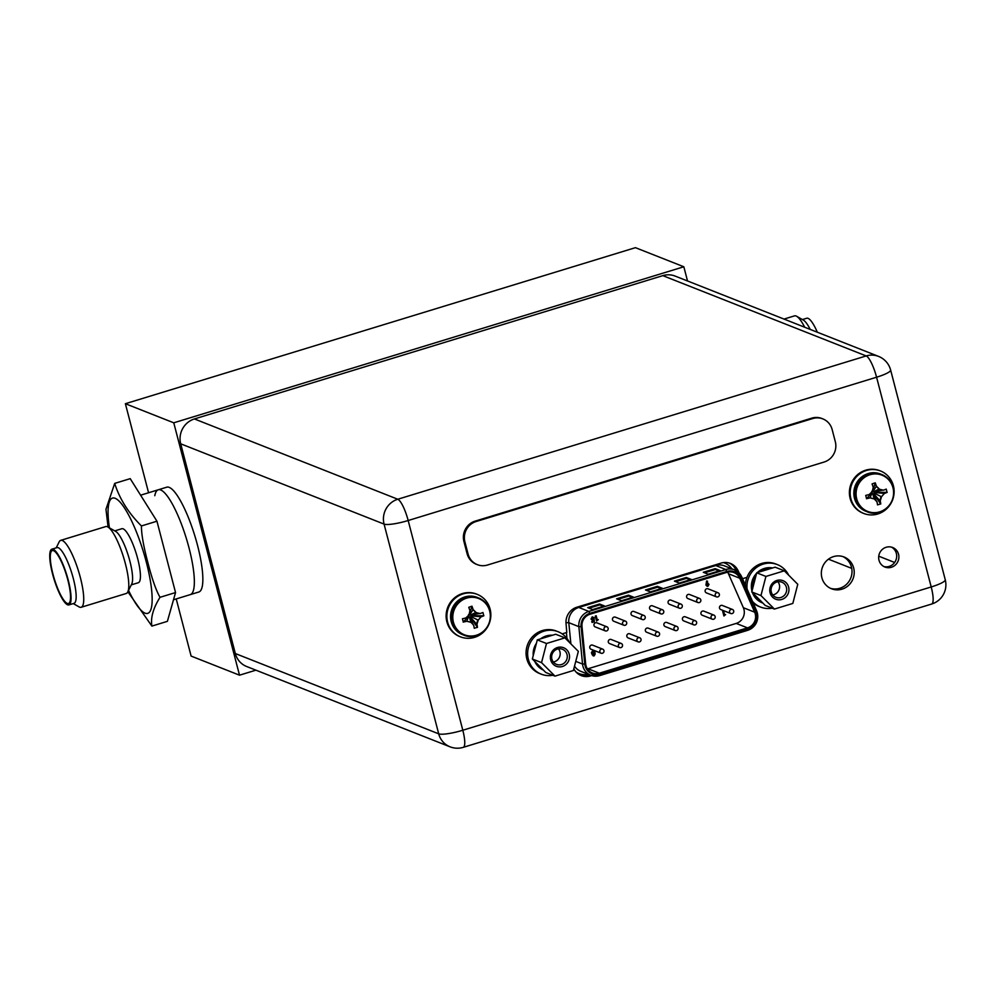 <?xml version="1.0" encoding="UTF-8"?>
<svg xmlns="http://www.w3.org/2000/svg" width="995" height="995" viewBox="0 0 995 995"><rect width="100%" height="100%" fill="white"/><g stroke="black" fill="none" stroke-linecap="round" stroke-linejoin="round"><path stroke-width="1.49" d="M687.52 280.963L683.826 266.772L635.432 247.668L125.382 403.709L148.578 492.761M176.227 598.928L191.115 656.078L239.509 675.182L255.914 670.17M125.382 403.709L173.764 422.813L239.509 675.182M173.503 599.761L190.343 594.6A54.812 12.599 73 0 0 189.05 548.021A54.812 12.599 -107 0 0 158.28 489.789L166.774 487.189A54.812 12.599 73 0 1 197.545 545.409A54.812 12.599 73 0 1 198.851 592L190.343 594.6A54.812 12.599 73 0 0 189.05 548.021A54.812 12.599 -107 0 0 158.28 489.789A54.812 12.599 -107 0 0 154.785 495.709M683.826 266.772L173.764 422.813M51.877 549.178A29.141 6.691 -107 0 1 68.232 580.135A29.141 6.691 73 0 1 68.929 604.91A29.141 6.691 73 0 1 52.561 573.953A29.141 6.691 -107 0 1 51.877 549.178L56.976 547.623A29.141 6.691 73 0 1 73.331 578.58A29.141 6.691 73 0 1 74.028 603.356L68.929 604.91M56.205 547.859L59.178 541.865A34.987 8.035 73 0 1 60.707 540.372A34.987 8.035 73 0 1 80.346 577.535A34.987 8.035 73 0 1 81.18 607.273A34.987 8.035 73 0 1 79.065 606.888L73.257 603.579M67.847 579.986A27.673 6.356 73 0 1 69.339 602.908A27.673 6.356 73 0 1 52.959 574.103A27.673 6.356 -107 0 1 53.344 550.608A27.673 6.356 -107 0 1 67.847 579.986M175.543 592.56L167.396 621.34L151.874 626.091C150.519 617.733 153.23 608.132 160.021 597.311L175.543 592.56L156.949 521.206L130.221 478.657L114.699 483.396L105.968 509.328L108.094 527.101M127.87 591.764L151.874 626.091M160.021 597.311C156.066 590.421 151.999 578.829 147.845 562.511C143.491 546.143 141.365 533.954 141.439 525.957L156.949 521.206M141.439 525.957C128.467 513.034 119.549 498.856 114.699 483.396M114.773 530.895L121.85 528.731A28.221 6.492 -107 0 1 137.696 558.717A28.221 6.492 73 0 1 138.367 582.709L131.29 584.873M60.707 540.372L105.756 526.579A34.987 8.035 73 0 1 107.87 526.977L115.731 531.442A28.221 6.492 73 0 1 129.872 561.105A28.221 6.492 73 0 1 131.775 583.891L127.758 591.988A34.987 8.035 73 0 1 126.228 593.493L81.18 607.273M107.87 526.977A34.987 8.035 73 0 1 125.407 563.755A34.987 8.035 73 0 1 127.758 591.988M804.669 327.218A34.987 8.035 -107 0 0 796.609 316.261A34.987 8.035 -107 0 0 794.507 315.875L784.035 319.072M810.204 329.407A29.141 6.691 -107 0 0 803.4 320.116L796.609 316.261M802.418 319.557L806.758 318.238A29.141 6.691 73 0 1 817.343 332.231M662.819 275.64L194.423 418.945L397.789 499.241A20.099 19.241 111.5 0 0 384.07 524.104A20.099 3.52 -14.6 0 0 408.174 520.522A20.099 4.614 -107 0 0 397.789 499.241L866.185 355.936L662.819 275.64A20.099 19.241 -68.5 0 1 675.182 276.1L878.548 356.397A20.099 19.241 111.5 0 0 866.185 355.936A20.099 4.614 73 0 1 876.583 377.217A20.099 3.52 -14.6 0 0 890.625 370.016L890.625 370.016A20.099 20.099 0 0 0 878.548 356.397M180.704 443.807L235.33 653.541L438.708 733.837A20.099 19.241 111.5 0 0 450.026 746.81A20.099 20.099 0 0 0 463.284 747.332A20.099 4.614 -107 0 0 462.812 730.243L931.208 586.951A20.099 4.614 73 0 1 931.681 604.027A20.099 20.099 0 0 0 945.25 579.749L945.25 579.749A20.099 3.52 165.4 0 1 931.208 586.951L876.583 377.217L408.174 520.522L462.812 730.243A20.099 3.52 165.4 0 1 438.708 733.837L384.07 524.104L180.704 443.807A20.099 19.241 -68.5 0 1 194.423 418.945M450.026 746.81L246.66 666.513A20.099 19.241 -68.5 0 1 235.33 653.541M891.508 547.126A10.51 10.062 -68.5 0 1 883.846 566.541M736.288 570.72L735.914 569.899A15.161 14.515 111.5 0 0 729.323 563.046M580.135 675.12A15.161 14.515 111.5 0 0 588.343 675.07L589.426 674.734M830.415 588.281A17.077 16.355 111.5 0 0 846.857 584.003A17.077 16.355 111.5 0 0 851.459 567.138A17.077 16.355 111.5 0 0 842.927 556.591M898.56 554.277A10.51 10.062 -68.5 0 1 884.928 567.038A10.51 10.062 -68.5 0 1 882.105 549.626A10.51 10.062 -68.5 0 1 898.56 554.277M739.123 572.958L738.116 570.769A15.161 14.515 -68.5 0 0 730.442 563.431A15.161 14.515 -68.5 0 0 721.114 563.095L576.814 607.236A15.161 14.515 -68.5 0 0 566.031 623.43L566.789 632.472L562.163 633.89M591.689 675.605L590.557 675.941A15.161 14.515 -68.5 0 1 581.229 675.605A15.161 14.515 -68.5 0 1 573.829 668.827M746.971 577.349L742.544 578.704M853.673 568.008A17.077 16.355 111.5 0 0 844.046 556.989A17.077 16.355 111.5 0 0 826.932 560.446A17.077 16.355 111.5 0 0 821.882 577.734A17.077 16.355 111.5 0 0 831.509 588.766A17.077 16.355 111.5 0 0 848.623 585.309A17.077 16.355 111.5 0 0 853.673 568.008M822.877 418.907L821.895 418.509A16.442 15.746 -68.5 0 0 811.771 418.149L475.137 521.131A16.442 15.746 -68.5 0 0 463.919 541.479L467.09 553.668L468.073 554.053L464.901 541.865A16.442 15.746 -68.5 0 1 476.12 521.517L812.753 418.534A16.442 15.746 -68.5 0 1 822.877 418.907A16.442 15.746 -68.5 0 1 832.143 429.517L835.315 441.693A16.442 15.746 -68.5 0 1 824.096 462.041L487.45 565.036A16.442 15.746 -68.5 0 1 477.339 564.662A16.442 15.746 -68.5 0 1 468.073 554.053M477.339 564.662L476.356 564.277A16.442 15.746 -68.5 0 1 467.09 553.668M554.986 676.127L541.541 662.633L546.491 643.491L564.899 637.87L578.344 651.364L573.394 670.493L554.986 676.127L545.807 672.508L532.35 659.001L533.233 655.581A18.271 17.487 -68.5 0 1 536.417 643.28L533.233 655.581M550.683 659.834A9.962 9.527 -68.5 0 1 557.474 647.509A9.962 9.527 -68.5 0 1 569.215 654.163A9.962 9.527 -68.5 0 1 562.411 666.488A9.962 9.527 -68.5 0 1 550.683 659.834M541.541 662.633L532.35 659.001M543.407 670.095A18.271 17.487 -68.5 0 1 534.75 661.414M536.417 643.28L537.3 639.872L555.707 634.238L564.899 637.87M540.596 638.865A18.271 17.487 -68.5 0 1 546.218 635.967A18.271 17.487 -68.5 0 1 552.424 635.245M546.491 643.491L537.3 639.872M551.889 659.113A8.134 7.786 -68.5 0 1 562.436 649.237A8.134 7.786 -68.5 0 1 564.613 662.72A8.134 7.786 -68.5 0 1 551.889 659.113M553.307 661.998A8.134 7.786 111.5 0 0 559.924 651.688A8.134 7.786 -68.5 0 0 558.506 648.815M558.008 631.688A22.835 21.865 -68.5 0 0 535.123 636.303A22.835 21.865 -68.5 0 0 528.37 659.424A22.835 21.865 111.5 0 0 541.243 674.162L539.663 673.54A22.835 21.865 111.5 0 1 526.803 658.802A22.835 21.865 -68.5 0 1 533.556 635.693A22.835 21.865 -68.5 0 1 556.441 631.066L558.008 631.688A22.835 21.865 -68.5 0 1 569.414 642.397M541.243 674.162A22.835 21.865 111.5 0 0 552.834 675.282M462.488 634.599A19.999 19.154 -68.5 0 1 451.22 621.688A19.999 19.154 111.5 0 1 457.128 601.44A19.999 19.154 111.5 0 1 477.177 597.386L478.558 597.933A19.999 19.154 111.5 0 0 458.496 601.975A19.999 19.154 111.5 0 0 452.588 622.223A19.999 19.154 -68.5 0 0 463.857 635.133C477.762 641.489 494.59 625.843 489.888 610.893C488.122 604.699 484.341 600.371 478.558 597.933A19.999 19.154 111.5 0 1 489.826 610.843A19.999 19.154 -68.5 0 1 483.918 631.091A19.999 19.154 -68.5 0 1 463.857 635.133L462.488 634.599M472.003 606.303A27.139 6.231 73 0 1 473.16 609.612A26.666 2.973 43.3 0 1 476.282 612.646A26.666 0.983 14.5 0 0 480.162 613.579A27.139 4.764 -14.6 0 0 482.936 612.497L483.794 615.805A27.139 4.764 165.4 0 1 481.02 616.888A26.666 7.114 135.1 0 1 478.222 620.096A26.666 7.649 103.9 0 1 476.966 624.238A27.139 6.231 73 0 1 477.463 627.285L474.242 628.268A27.139 6.231 -107 0 0 473.744 625.221A26.666 2.973 -136.7 0 0 470.946 622.323A26.666 0.983 -165.5 0 1 466.742 621.253A27.139 4.764 165.4 0 1 463.309 622.074L462.439 618.766A27.139 4.764 -14.6 0 0 465.884 617.945A26.666 7.114 -44.9 0 0 469.006 614.873A26.666 7.649 -76.1 0 0 469.926 610.607A27.139 6.231 -107 0 0 468.769 607.298L471.953 606.204L472.836 609.487L475.784 612.447L470.324 615.109L469.18 614.102M467.874 616.328L469.341 616.875L470.946 622.323M473.409 625.096L469.341 616.875M470.113 617.994L471.655 615.134M469.155 614.213L468.993 615.519L467.277 616.601M479.826 613.455L470.324 615.109M473.16 609.612L469.777 614.562M471.953 606.204L469.628 613.965M468.508 614.674L468.993 615.519M463.185 622.099L468.023 616.875M470.448 622.124L466.406 621.129L463.309 622.074M466.742 621.253L468.608 616.689M483.881 615.768L471.804 615.718M483.794 615.805L480.697 616.751L471.22 615.893M478.222 620.096L481.02 616.888M470.473 617.236L476.642 624.101L477.724 619.897L470.672 616.465M477.463 627.285L476.966 624.238M477.476 627.385L470.635 617.833M477.239 594.363A22.835 21.865 111.5 0 1 490.1 609.102A22.835 21.865 -68.5 0 1 483.359 632.223A22.835 21.865 -68.5 0 1 460.461 636.837A22.835 21.865 -68.5 0 1 447.601 622.099A22.835 21.865 111.5 0 1 454.342 598.99A22.835 21.865 111.5 0 1 477.239 594.363L476.505 594.077A22.835 21.865 111.5 0 0 453.608 598.692A22.835 21.865 111.5 0 0 446.867 621.813A22.835 21.865 -68.5 0 0 459.727 636.551L460.461 636.837M865.774 511.219A19.999 19.154 -68.5 0 1 854.494 498.308A19.999 19.154 111.5 0 1 860.414 478.06A19.999 19.154 111.5 0 1 880.463 474.006L881.831 474.553A19.999 19.154 111.5 0 0 861.782 478.595A19.999 19.154 111.5 0 0 855.874 498.843A19.999 19.154 -68.5 0 0 867.143 511.766C881.048 518.121 897.876 502.463 893.174 487.513C891.408 481.319 887.627 476.991 881.831 474.553A19.999 19.154 111.5 0 1 893.112 487.463A19.999 19.154 -68.5 0 1 887.192 507.711A19.999 19.154 -68.5 0 1 867.143 511.766L865.774 511.219M875.289 482.923A27.139 6.231 73 0 1 876.446 486.232A26.666 2.973 43.3 0 1 879.555 489.266A26.666 0.983 14.5 0 0 883.448 490.199A27.139 4.764 -14.6 0 0 886.222 489.117L887.08 492.425A27.139 4.764 165.4 0 1 884.306 493.508A26.666 7.114 135.1 0 1 881.495 496.716A26.666 7.649 103.9 0 1 880.252 500.858A27.139 6.231 73 0 1 880.749 503.905L877.515 504.888A27.139 6.231 -107 0 0 877.018 501.841A26.666 2.973 -136.7 0 0 874.219 498.943A26.666 0.983 -165.5 0 1 870.028 497.873A27.139 4.764 165.4 0 1 866.583 498.694L865.725 495.386A27.139 4.764 -14.6 0 0 869.157 494.565A26.666 7.114 -44.9 0 0 872.279 491.493A26.666 7.649 -76.1 0 0 873.212 487.227A27.139 6.231 -107 0 0 872.055 483.918L875.239 482.824L876.11 486.107L879.07 489.067L873.598 491.729L872.466 490.722M871.16 492.948L872.627 493.495L874.219 498.943M876.694 501.716L872.627 493.495M873.386 494.614L874.928 491.754M872.441 490.833L872.279 492.139L870.563 493.221M883.112 490.075L873.598 491.729M876.446 486.232L873.063 491.182M875.239 482.824L872.901 490.585M871.794 491.294L872.279 492.139M866.471 498.719L871.297 493.495M873.734 498.744L869.692 497.749L866.583 498.694M870.028 497.873L871.894 493.309M887.167 492.388L875.09 492.338M887.08 492.425L883.97 493.383L874.493 492.513M881.495 496.716L884.306 493.508M873.759 493.856L879.916 500.721L881.01 496.517L873.958 493.085M880.749 503.905L880.252 500.858M880.762 504.005L873.908 494.453M880.525 470.983A22.835 21.865 111.5 0 1 893.386 485.722A22.835 21.865 -68.5 0 1 886.632 508.843A22.835 21.865 -68.5 0 1 863.747 513.457A22.835 21.865 -68.5 0 1 850.874 498.719A22.835 21.865 111.5 0 1 857.628 475.61A22.835 21.865 111.5 0 1 880.525 470.983L879.779 470.697A22.835 21.865 111.5 0 0 856.894 475.312A22.835 21.865 111.5 0 0 850.14 498.433A22.835 21.865 -68.5 0 0 863.013 513.171L863.747 513.457M587.423 668.914A11.331 10.845 111.5 0 0 588.033 668.752L736.213 623.417A11.331 10.845 111.5 0 0 743.364 607.721L728.464 573.754A11.331 10.845 111.5 0 0 727.594 572.162M599.326 673.205A11.331 10.845 -68.5 0 1 585.669 663.889L581.988 626.489A11.331 10.845 -68.5 0 1 590.023 614.226L726.984 572.324A11.331 10.845 -68.5 0 1 739.758 578.219L754.67 612.186A11.331 10.845 -68.5 0 1 747.519 627.87L599.326 673.205L588.033 668.752M591.913 618.766L594.139 618.853L592.013 618.815L592.51 617.795L594.276 617.733L592.323 616.9L591.154 619.101L593.331 620.159L592.087 622.435L594.289 621.763L594.139 618.853M592.945 620.258L591.055 619.064L592.224 616.85L594.276 617.733M592.062 620.258L593.045 620.295M592.087 622.435L591.776 621.576L593.294 621.104L593.244 620.208M598.306 619.649L597.323 619.947L596.154 615.793L595.284 616.054L596.565 620.992L598.306 619.649L597.298 619.885M707.843 586.242L705.94 585.147L706.587 581.018L707.557 581.217L706.686 581.055L706.04 585.184L707.942 586.279L709.012 584.289L707.159 583.169L707.557 581.217M706.947 586.229L707.942 586.279M707.171 583.095L708.03 583.169M605.283 630.88L595.221 626.9A2.189 2.102 -68.5 0 1 594.624 623.268A2.189 2.102 -68.5 0 1 596.826 622.833L606.9 626.8A2.189 2.102 111.5 0 0 604.052 629.462A2.189 2.102 111.5 0 0 607.485 630.432A2.189 2.102 111.5 0 0 606.9 626.8M642.347 619.537L632.285 615.569A2.189 2.102 -68.5 0 1 631.701 611.937A2.189 2.102 -68.5 0 1 633.89 611.49L643.964 615.47A2.189 2.102 111.5 0 0 641.116 618.131A2.189 2.102 111.5 0 0 644.549 619.101A2.189 2.102 111.5 0 0 643.964 615.47M679.411 608.206L669.349 604.226A2.189 2.102 -68.5 0 1 668.764 600.594A2.189 2.102 -68.5 0 1 670.953 600.147L681.028 604.127A2.189 2.102 111.5 0 0 678.18 606.788A2.189 2.102 111.5 0 0 681.612 607.758A2.189 2.102 111.5 0 0 681.028 604.127M716.475 596.863L706.413 592.883A2.189 2.102 -68.5 0 1 705.828 589.251A2.189 2.102 -68.5 0 1 708.017 588.816L718.091 592.784A2.189 2.102 111.5 0 0 715.243 595.445A2.189 2.102 111.5 0 0 718.676 596.415A2.189 2.102 111.5 0 0 718.091 592.784M619.636 647.546L609.562 643.566A2.189 2.102 -68.5 0 1 608.977 639.934A2.189 2.102 -68.5 0 1 611.166 639.486L621.241 643.466A2.189 2.102 111.5 0 0 618.392 646.128A2.189 2.102 111.5 0 0 621.825 647.098A2.189 2.102 111.5 0 0 621.241 643.466M656.7 636.203L646.626 632.223A2.189 2.102 -68.5 0 1 646.041 628.591A2.189 2.102 -68.5 0 1 648.23 628.144L658.304 632.123A2.189 2.102 111.5 0 0 655.456 634.785A2.189 2.102 111.5 0 0 658.889 635.755A2.189 2.102 111.5 0 0 658.304 632.123M693.764 624.86L683.689 620.88A2.189 2.102 -68.5 0 1 683.105 617.248A2.189 2.102 -68.5 0 1 685.294 616.813L695.368 620.78A2.189 2.102 111.5 0 0 692.52 623.442A2.189 2.102 111.5 0 0 695.953 624.412A2.189 2.102 111.5 0 0 695.368 620.78M730.827 613.517L720.753 609.549A2.189 2.102 -68.5 0 1 720.169 605.918A2.189 2.102 -68.5 0 1 722.358 605.47L732.432 609.45A2.189 2.102 111.5 0 0 729.584 612.112A2.189 2.102 111.5 0 0 733.016 613.082A2.189 2.102 111.5 0 0 732.432 609.45M712.296 619.188L702.221 615.221A2.189 2.102 -68.5 0 1 701.637 611.577A2.189 2.102 -68.5 0 1 703.826 611.141L713.9 615.109A2.189 2.102 111.5 0 0 711.052 617.783A2.189 2.102 111.5 0 0 714.485 618.753A2.189 2.102 111.5 0 0 713.9 615.109M675.232 630.531L665.157 626.551A2.189 2.102 -68.5 0 1 664.573 622.92A2.189 2.102 -68.5 0 1 666.762 622.472L676.836 626.452A2.189 2.102 111.5 0 0 673.988 629.114A2.189 2.102 111.5 0 0 677.421 630.084A2.189 2.102 111.5 0 0 676.836 626.452M638.168 641.875L628.094 637.894A2.189 2.102 -68.5 0 1 627.509 634.263A2.189 2.102 -68.5 0 1 629.698 633.815L639.773 637.795A2.189 2.102 111.5 0 0 636.924 640.457A2.189 2.102 111.5 0 0 640.357 641.427A2.189 2.102 111.5 0 0 639.773 637.795M601.104 653.205L591.03 649.237A2.189 2.102 -68.5 0 1 590.445 645.606A2.189 2.102 -68.5 0 1 592.634 645.158L602.709 649.138A2.189 2.102 111.5 0 0 599.861 651.8A2.189 2.102 111.5 0 0 603.293 652.77A2.189 2.102 111.5 0 0 602.709 649.138M697.943 602.535L687.881 598.555A2.189 2.102 -68.5 0 1 687.296 594.923A2.189 2.102 -68.5 0 1 689.485 594.475L699.56 598.455A2.189 2.102 111.5 0 0 696.711 601.117A2.189 2.102 111.5 0 0 700.144 602.087A2.189 2.102 111.5 0 0 699.56 598.455M660.879 613.878L650.817 609.898A2.189 2.102 -68.5 0 1 650.232 606.266A2.189 2.102 -68.5 0 1 652.421 605.818L662.496 609.798A2.189 2.102 111.5 0 0 659.648 612.46A2.189 2.102 111.5 0 0 663.08 613.43A2.189 2.102 111.5 0 0 662.496 609.798M623.815 625.208L613.753 621.241A2.189 2.102 -68.5 0 1 613.156 617.596A2.189 2.102 -68.5 0 1 615.358 617.161L625.432 621.129A2.189 2.102 111.5 0 0 622.584 623.803A2.189 2.102 111.5 0 0 626.017 624.773A2.189 2.102 111.5 0 0 625.432 621.129M725.616 614.599L724.646 614.898L723.489 610.793L722.631 611.054L723.9 615.942L725.616 614.599L724.621 614.835M594.027 655.867L592.274 654.884L591.428 652.683L592.659 650.668L593.891 650.655M593.132 655.867L594.115 655.904L595.159 654.088L594.811 651.713L592.759 650.718L591.528 652.72L592.373 654.921L594.115 655.904M587.684 607.646L599.587 604.015L604.5 605.955L592.597 609.587L587.684 607.646M703.303 572.287L715.194 568.642L720.106 570.583L708.216 574.227L703.303 572.287M650.407 591.901L645.494 589.973L657.396 586.329L662.309 588.269L650.407 591.901M691.214 579.426L679.311 583.07L674.399 581.13L686.301 577.486L691.214 579.426M633.405 597.112L621.502 600.744L616.589 598.816L628.492 595.172L633.405 597.112M599.587 604.015L599.811 604.885L603.38 606.291M589.028 608.181L599.811 604.885M715.194 568.642L715.43 569.513L718.999 570.919M704.634 572.809L715.43 569.513M657.396 586.329L657.62 587.199L661.19 588.605M646.837 590.495L657.62 587.199M686.301 577.486L686.525 578.356L690.095 579.762M675.729 581.652L686.525 578.356M628.492 595.172L628.716 596.042L632.285 597.448M617.932 599.338L628.716 596.042M592.784 619.35L592.013 618.815M595.284 616.054L596.664 621.029M596.254 615.83L595.383 616.092M707.98 583.157L707.159 583.169M706.898 584.873L707.321 584.003L708.141 584.5L707.694 585.396L706.898 584.873L707.594 585.358L708.042 584.463L707.234 583.965M707.321 584.003L708.042 584.463M706.798 584.836L707.594 585.358M722.631 611.054L723.999 615.98M723.576 610.83L722.731 611.092M592.659 650.668L593.841 650.63M593.132 654.586L594.276 654.287L593.915 655.008L593.592 653.877M592.311 652.471L593.256 652.956L593.965 652.061L593.356 652.994L592.411 652.521L593.008 651.601L593.965 652.061L593.008 651.601M593.256 652.956L592.411 652.521M594.177 654.25L593.505 653.839M593.866 652.024L592.908 651.563M745.392 585.209A22.835 21.865 -68.5 0 1 775.764 563.966L777.331 564.588A22.835 21.865 -68.5 0 1 788.674 575.185M753.19 602.982A22.835 21.865 111.5 0 0 758.986 606.44L760.566 607.062A22.835 21.865 111.5 0 0 772.157 608.181M747.096 589.102A22.835 21.865 -68.5 0 1 777.331 564.588M752.494 601.39A22.835 21.865 111.5 0 0 760.566 607.062M774.408 609.064L760.964 595.57L765.914 576.441L784.321 570.807L797.766 584.301L792.816 603.443L774.408 609.064L765.23 605.445L751.772 591.938L752.655 588.53A18.271 17.487 -68.5 0 1 755.839 576.217L752.655 588.53M770.093 592.771A9.962 9.527 -68.5 0 1 776.896 580.446A9.962 9.527 -68.5 0 1 788.625 587.1A9.962 9.527 -68.5 0 1 781.834 599.425A9.962 9.527 -68.5 0 1 770.093 592.771M760.964 595.57L751.772 591.938M752.444 592.61A18.271 17.487 -68.5 0 0 762.245 602.821L762.854 603.057A18.271 17.487 -68.5 0 1 754.173 594.351M755.839 576.217L756.722 572.809L775.13 567.175L784.321 570.807M760.006 571.802A18.271 17.487 -68.5 0 1 765.64 568.904A18.271 17.487 -68.5 0 1 771.846 568.182M751.984 591.142A18.271 17.487 -68.5 0 1 756.61 573.257M757.207 572.66A18.271 17.487 -68.5 0 1 764.421 568.419A18.271 17.487 -68.5 0 1 772.605 567.946M765.914 576.441L756.722 572.809M771.312 592.062A8.134 7.786 -68.5 0 1 781.859 582.187A8.134 7.786 -68.5 0 1 784.035 595.657A8.134 7.786 -68.5 0 1 771.312 592.062M772.729 594.935A8.134 7.786 111.5 0 0 779.346 584.625A8.134 7.786 -68.5 0 0 777.928 581.752M109.413 527.847A60.285 13.855 -107 0 1 118.592 500.634A60.285 13.855 -107 0 1 146.315 562.125A60.285 13.855 73 0 1 149.984 611.477A60.285 13.855 73 0 1 128.542 590.396M738.116 570.769L735.914 569.899M590.557 675.941L588.343 675.07M878.759 556.205L894.629 562.461M828.437 559.178L851.732 568.381M463.919 541.479L464.901 541.865M475.137 521.131L476.12 521.517M811.771 418.149L812.753 418.534M489.689 611.117A19.49 18.656 111.5 0 0 466.717 598.107A19.49 18.656 111.5 0 0 453.421 622.211A19.49 18.656 -68.5 0 0 476.381 635.233A19.49 18.656 -68.5 0 0 489.689 611.117M892.963 487.737A19.49 18.656 111.5 0 0 870.003 474.727A19.49 18.656 111.5 0 0 856.695 498.843A19.49 18.656 -68.5 0 0 879.667 511.853A19.49 18.656 -68.5 0 0 892.963 487.737M581.105 626.614L584.786 664.001A12.238 11.716 111.5 0 0 599.562 674.075L747.742 628.74A12.238 11.716 111.5 0 0 755.466 611.788L740.566 577.821A12.238 11.716 111.5 0 0 726.76 571.453L589.799 613.355A12.238 11.716 111.5 0 0 581.105 626.614L578.866 626.651L582.548 664.051L575.757 661.364M584.786 664.001L582.548 664.051A14.067 13.47 111.5 0 0 599.525 675.63L599.562 674.075M589.799 613.355L588.853 611.428A14.067 13.47 111.5 0 0 578.866 626.651L568.792 622.671A14.067 13.47 -68.5 0 1 578.791 607.447L715.753 565.546A14.067 13.47 -68.5 0 1 724.41 565.869L734.472 569.837A14.067 13.47 111.5 0 0 725.815 569.526L588.853 611.428L578.791 607.447A2.736 0.634 73 0 1 578.232 606.801M715.194 564.899A2.736 0.634 -107 0 0 715.753 565.546L725.815 569.526L726.76 571.453M741.673 576.839A14.067 13.47 111.5 0 0 734.472 569.837L741.673 576.839M740.566 577.821L741.748 576.901L756.648 610.855L755.466 611.788M741.748 576.988L757.369 612.945C758.712 621.303 755.516 627.086 747.78 630.295L599.662 675.58M757.307 612.883A14.067 13.47 111.5 0 0 756.648 610.942M747.742 628.74L747.78 630.295L599.599 675.63L590.868 675.307L580.794 671.326A14.067 13.47 -68.5 0 1 574.525 666.103M747.854 630.245A14.067 13.47 111.5 0 0 757.344 613.032M723.402 562.585A16.803 16.094 -68.5 0 1 731.86 568.804M570.881 643.877L568.792 622.671L565.981 622.671M588.244 674.274A16.803 16.094 -68.5 0 1 575.968 671.948M566.976 638.442L566.404 632.596M736.213 623.417L747.519 627.87M754.67 612.186L743.364 607.721M728.464 573.754L739.758 578.219M140.606 495.187L158.28 489.789M463.284 747.332L931.681 604.027M945.25 579.749L890.625 370.016"/></g></svg>
